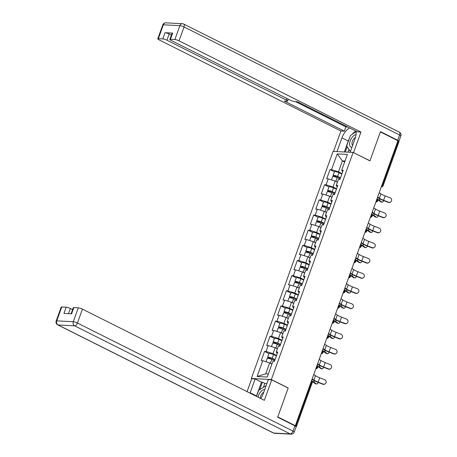 <?xml version="1.0" encoding="UTF-8"?>
<svg xmlns="http://www.w3.org/2000/svg" width="457" height="457" viewBox="0 0 457 457"><rect width="100%" height="100%" fill="white"/><g stroke="black" fill="none" stroke-linecap="round" stroke-linejoin="round"><path stroke-width="0.69" d="M251.95 378.802L251.327 378.493L333.09 151.393L353.13 152.432L271.367 379.533L251.327 378.493M271.926 364.018L269.681 362.892L265.745 373.82L257.068 376.517L267.236 377.042L272.92 361.259L274.44 361.338L277.759 352.107L276.239 352.033L277.199 353.667M257.068 376.517L262.752 360.733L261.233 360.653L264.557 351.422L268.945 353.627M276.559 355.443L273.006 353.661L266.077 351.502L264.557 351.422M266.077 351.502L268.208 345.578L266.688 345.498L270.013 336.272L274.4 338.471M282.015 340.294L278.462 338.511L271.532 336.352L270.013 336.272M271.532 336.352L273.663 330.422L272.144 330.342L275.468 321.117L279.855 323.316M287.47 325.138L283.917 323.356L276.988 321.197L275.468 321.117M276.988 321.197L279.118 315.273L277.599 315.193L280.924 305.962L285.311 308.167M292.926 309.983L289.372 308.201L282.443 306.041L280.924 305.962M282.443 306.041L284.574 300.118L283.054 300.038L286.379 290.812L290.766 293.011M298.381 294.834L294.828 293.051L287.899 290.892L286.379 290.812M287.899 290.892L290.029 284.962L288.51 284.888L291.834 275.657L296.222 277.856M303.836 279.678L300.283 277.896L293.354 275.737L291.834 275.657M293.354 275.737L295.485 269.813L293.965 269.733L297.29 260.507L301.677 262.706M309.292 264.529L305.739 262.746L298.809 260.581L297.29 260.507M298.809 260.581L300.94 254.658L299.421 254.578L302.745 245.352L307.133 247.551M314.747 249.373L311.194 247.591L304.265 245.432L302.745 245.352M304.265 245.432L306.396 239.508L304.876 239.428L308.201 230.197L312.588 232.402M320.203 234.218L316.65 232.436L309.72 230.277L308.201 230.197M309.72 230.277L311.851 224.353L310.332 224.273L313.656 215.047L318.043 217.246M325.658 219.069L322.105 217.286L315.176 215.127L313.656 215.047M315.176 215.127L317.307 209.197L315.787 209.123L319.112 199.892L323.499 202.091M331.114 203.913L327.56 202.131L320.631 199.972L319.112 199.892M320.631 199.972L322.762 194.048L321.242 193.968L324.567 184.742L328.954 186.942M336.569 188.764L333.016 186.982L326.087 184.817L324.567 184.742M326.087 184.817L328.217 178.893L326.698 178.813L330.023 169.587L334.41 171.786M342.025 173.609L338.471 171.826L331.542 169.667L330.023 169.587M331.542 169.667L337.226 153.883L347.389 154.409L341.705 170.193L342.664 171.832M276.239 352.033L278.376 346.103L279.895 346.183L283.214 336.958L281.695 336.878L283.831 330.954L285.351 331.028L288.67 321.802L287.15 321.722L289.287 315.798L290.806 315.878L294.125 306.647L292.606 306.573L294.742 300.643L296.262 300.723L299.581 291.497L298.061 291.417L300.198 285.494L301.717 285.574L305.036 276.342L303.517 276.262L305.653 270.338L307.173 270.418L310.492 261.193L308.972 261.113L311.108 255.189L312.628 255.263L315.947 246.037L314.427 245.957L316.564 240.034L318.083 240.114L321.402 230.882L319.883 230.808L322.019 224.878L323.539 224.958L326.858 215.733L325.338 215.653L327.475 209.729L328.994 209.809L332.313 200.577L330.794 200.497L332.93 194.573L334.45 194.653L337.769 185.428L336.249 185.348L338.386 179.418L339.905 179.498L343.224 170.272L341.705 170.193M277.382 348.862L275.137 347.737L273.006 353.661M275.137 347.737L268.208 345.578M282.837 333.707L280.592 332.582L278.462 338.511M280.592 332.582L273.663 330.422M281.695 336.878L282.655 338.517M288.293 318.558L286.048 317.432L283.917 323.356M286.048 317.432L279.118 315.273M287.15 321.722L288.11 323.362M293.748 303.402L291.503 302.277L289.372 308.201M291.503 302.277L284.574 300.118M292.606 306.573L293.565 308.207M299.204 288.253L296.959 287.127L294.828 293.051M296.959 287.127L290.029 284.962M298.061 291.417L299.021 293.057M304.659 273.097L302.414 271.972L300.283 277.896M302.414 271.972L295.485 269.813M303.517 276.262L304.476 277.902M310.114 257.942L307.869 256.817L305.739 262.746M307.869 256.817L300.94 254.658M308.972 261.113L309.932 262.752M315.57 242.793L313.325 241.667L311.194 247.591M313.325 241.667L306.396 239.508M314.427 245.957L315.387 247.597M321.025 227.637L318.78 226.512L316.65 232.436M318.78 226.512L311.851 224.353M319.883 230.808L320.843 232.442M326.481 212.482L324.236 211.363L322.105 217.286M324.236 211.363L317.307 209.197M325.338 215.653L326.298 217.292M331.936 197.333L329.691 196.207L327.56 202.131M329.691 196.207L322.762 194.048M330.794 200.497L331.753 202.137M337.392 182.177L335.147 181.052L333.016 186.982M335.147 181.052L328.217 178.893M336.249 185.348L337.209 186.982M381.972 185.056L382.498 185.319L398.338 141.316L397.813 141.053M398.338 141.316A1.577 0.303 19.8 0 1 398.944 141.807L383.103 185.81A1.577 0.303 19.8 0 0 382.498 185.319A1.577 0.823 116.6 0 1 381.384 186.673M344.647 162.024L342.402 160.898L338.471 171.826M345.006 161.035L342.402 160.898L337.226 153.883M353.13 152.432L369.959 160.87L380.378 131.919L397.933 140.722L295.325 425.713L277.776 416.915L288.196 387.97L271.367 379.533M296.102 426.872A1.577 0.303 -160.2 0 0 296.342 426.798A1.577 0.303 -160.2 0 0 295.73 426.312L295.633 426.261M294.559 425.673L295.325 425.713M265.745 373.82L268.35 373.952M269.681 362.892L262.752 360.733M390.729 201.931L390.478 202.114A2.365 2.302 -126.3 0 1 388.29 202.394L388.541 202.211A2.365 2.302 53.7 0 0 391.626 199.732A2.365 2.302 53.7 0 0 390.112 197.835L385.188 195.927A7.044 1.342 19.8 0 1 382.566 194.779A7.044 1.342 19.8 0 1 380.932 193.848L379.219 192.7M388.541 202.211L383.612 200.297A7.044 1.342 19.8 0 1 380.989 199.149A7.044 1.342 19.8 0 1 379.361 198.218L377.642 197.07M377.499 197.475L378.282 198.001A8.415 1.599 -160.2 0 0 380.23 199.109A8.415 1.599 -160.2 0 0 383.366 200.486L388.29 202.394M376.985 198.898A8.415 1.599 19.8 0 1 377.076 198.944A8.415 1.599 19.8 0 1 379.339 200.275L381.778 202.057A2.365 1.262 102.8 0 0 382.041 202.177A2.365 1.262 102.8 0 0 383.669 200.6M382.041 202.177L380.909 201.92A2.365 1.262 -77.2 0 1 380.647 201.8L378.213 200.017A7.044 1.342 -160.2 0 0 377.459 199.526M340.448 177.979L337.129 176.528A2.102 0.4 -160.2 0 0 334.37 175.939A2.102 0.4 -160.2 0 0 335.181 176.591L337.317 177.659M334.924 176.802L334.421 176.551A3.467 0.663 19.8 0 1 333.084 175.477A3.467 0.663 19.8 0 1 337.632 176.448L340.545 177.722M331.485 179.909L332.662 176.642A3.467 0.663 19.8 0 1 337.215 177.613L340.122 178.887M333.159 180.435A3.467 0.663 19.8 0 1 335.038 181.018M335.209 181.086A3.467 0.663 19.8 0 1 335.866 181.355L337.437 182.04M333.084 175.477L334.433 171.735A3.467 0.663 19.8 0 1 338.98 172.712L341.887 173.98M356.049 134.678A6.838 3.57 -63.4 0 0 349.616 143.978A6.838 3.57 -63.4 0 0 351.936 147.308M355.46 137.408A4.679 2.445 -63.4 0 0 351.959 143.515A4.679 2.445 -63.4 0 0 352.604 145.452M350.41 151.553L346.692 145.954L350.468 135.466L356.1 131.662M264.712 389.575A6.838 3.57 -63.4 0 0 260.124 392.546A6.838 3.57 -63.4 0 0 258.051 397.167M263.746 392.272A4.679 2.445 -63.4 0 0 261.752 394.071A4.679 2.445 -63.4 0 0 260.199 398.247M256.526 396.402L258.702 390.347L266.163 385.554M337.003 151.593L341.939 137.883A11.831 6.187 -63.4 0 1 349.708 127.954M350.148 152.278L355.083 138.562A11.831 6.187 -63.4 0 0 356.02 131.119A11.831 6.187 -63.4 0 0 352.136 134.341M398.47 141.384A3.153 0.6 -160.2 0 0 398.932 141.247A3.153 0.6 -160.2 0 0 397.716 140.27L380.487 131.627L369.993 160.773L353.312 152.524M353.564 152.535L360.944 132.039L357.5 131.862L297.393 101.728L294.645 101.585A3.153 0.6 -160.2 0 1 290.486 100.289L171.078 40.427A3.153 0.6 -160.2 0 1 169.861 39.451L172.1 33.235A3.153 0.6 19.8 0 1 172.666 33.098L165.011 32.698A3.153 0.6 19.8 0 1 169.17 33.995L171.421 35.126M295.473 101.631L345.892 126.903L347.811 127.006M345.892 126.903L344.355 131.176L340.905 130.999L158.985 39.799A3.153 0.6 -160.2 0 1 157.768 38.822A3.153 0.6 -160.2 0 1 158.333 38.685L162.772 38.914L165.011 32.698M333.553 151.416L340.905 130.999M360.944 132.039L179.024 40.839A3.153 0.6 -160.2 0 0 174.865 39.542L170.427 39.313A3.153 0.6 -160.2 0 0 169.861 39.451M169.17 33.995L166.931 40.21L286.339 100.072A3.153 0.6 -160.2 0 1 287.556 101.054A3.153 0.6 -160.2 0 1 286.99 101.191L284.248 101.048L344.355 131.176M166.931 40.21A3.153 0.6 -160.2 0 0 162.772 38.914M344.338 151.975L348.268 141.053L341.939 137.883M349.371 138.517A11.831 6.187 -63.4 0 0 348.268 141.053M347.183 146.714L345.275 152.021M349.005 149.536L348.063 152.17M260.724 398.504A11.831 6.187 -63.4 0 0 263.323 393.443L268.288 379.653L271.732 379.83L264.357 400.326L82.437 309.126L77.433 323.019L293.011 431.088L294.902 425.844L277.673 417.207L288.161 388.067L271.732 379.83M256.371 396.322A11.831 6.187 -63.4 0 1 256.508 395.939L250.179 392.763A11.831 6.187 -63.4 0 0 250.042 393.151M250.179 392.763L255.143 378.967L251.693 378.79L247.06 391.66M266.899 383.503L264.814 383.394L262.409 382.189L261.473 382.143L255.143 378.967M72.594 309.629L70.344 308.498L68.487 313.656M61.746 306.973L56.742 320.865A3.153 0.6 -160.2 0 0 56.182 321.003L61.181 307.11A3.153 0.6 19.8 0 1 61.746 306.973L66.185 307.201A3.153 0.6 19.8 0 1 70.344 308.498M71.092 313.793L73.274 307.738A3.153 0.6 19.8 0 1 73.84 307.601L78.278 307.829A3.153 0.6 19.8 0 1 82.437 309.126M66.185 307.201L63.946 313.422L71.6 313.816L73.84 307.601M294.902 425.844A3.153 0.6 19.8 0 1 296.119 426.821L294.228 432.071A3.153 0.6 -160.2 0 0 293.011 431.088A3.153 1.651 116.6 0 1 290.212 433.916L74.634 325.841L58.102 324.984L273.68 433.053L290.212 433.916A3.153 2.622 -87 0 0 291.098 434.15A3.153 3.153 0 0 0 294.228 432.071M256.508 395.939L261.473 382.143M262.409 382.189L259.719 389.667M264.814 383.394L263.466 387.136M385.274 217.081L385.023 217.269A2.365 2.302 -126.3 0 1 382.835 217.543L383.08 217.361A2.365 2.302 53.7 0 0 386.171 214.881A2.365 2.302 53.7 0 0 384.657 212.991L379.733 211.083A7.044 1.342 19.8 0 1 377.111 209.929A7.044 1.342 19.8 0 1 375.477 209.003L373.763 207.855M383.08 217.361L378.156 215.453A7.044 1.342 19.8 0 1 375.534 214.299A7.044 1.342 19.8 0 1 373.906 213.373L372.187 212.225M372.044 212.625L372.826 213.151A8.415 1.599 -160.2 0 0 374.774 214.259A8.415 1.599 -160.2 0 0 377.91 215.635L382.835 217.543M379.818 232.236L379.567 232.419A2.365 2.302 -126.3 0 1 377.379 232.699L377.625 232.516A2.365 2.302 53.7 0 0 380.715 230.037A2.365 2.302 53.7 0 0 379.201 228.146L374.277 226.232A7.044 1.342 19.8 0 1 371.655 225.084A7.044 1.342 19.8 0 1 370.021 224.153L368.308 223.005M377.625 232.516L372.701 230.608A7.044 1.342 19.8 0 1 370.079 229.454A7.044 1.342 19.8 0 1 368.451 228.523L366.731 227.375M366.588 227.78L367.371 228.306A8.415 1.599 -160.2 0 0 369.319 229.414A8.415 1.599 -160.2 0 0 372.455 230.791L377.379 232.699M374.363 247.391L374.112 247.574A2.365 2.302 -126.3 0 1 371.924 247.854L372.169 247.665A2.365 2.302 53.7 0 0 375.26 245.192A2.365 2.302 53.7 0 0 373.746 243.295L368.822 241.387A7.044 1.342 19.8 0 1 366.2 240.233A7.044 1.342 19.8 0 1 364.566 239.308L362.852 238.16M372.169 247.665L367.245 245.757A7.044 1.342 19.8 0 1 364.623 244.609A7.044 1.342 19.8 0 1 362.995 243.678L361.276 242.53M361.133 242.935L361.915 243.461A8.415 1.599 -160.2 0 0 363.863 244.569A8.415 1.599 -160.2 0 0 367 245.94L371.924 247.854M368.908 262.541L368.656 262.724A2.365 2.302 -126.3 0 1 366.468 263.004L366.714 262.821A2.365 2.302 53.7 0 0 369.804 260.341A2.365 2.302 53.7 0 0 368.291 258.451L363.366 256.543A7.044 1.342 19.8 0 1 360.744 255.389A7.044 1.342 19.8 0 1 359.111 254.458L357.397 253.309M366.714 262.821L361.79 260.913A7.044 1.342 19.8 0 1 359.168 259.759A7.044 1.342 19.8 0 1 357.54 258.833L355.82 257.685M355.677 258.085L356.46 258.611A8.415 1.599 -160.2 0 0 358.408 259.719A8.415 1.599 -160.2 0 0 361.544 261.096L366.468 263.004M363.452 277.696L363.201 277.879A2.365 2.302 -126.3 0 1 361.013 278.159L361.259 277.976A2.365 2.302 53.7 0 0 364.349 275.497A2.365 2.302 53.7 0 0 362.835 273.6L357.911 271.692A7.044 1.342 19.8 0 1 355.289 270.544A7.044 1.342 19.8 0 1 353.655 269.613L351.941 268.465M361.259 277.976L356.334 276.062A7.044 1.342 19.8 0 1 353.712 274.914A7.044 1.342 19.8 0 1 352.084 273.983L350.365 272.835M350.222 273.24L351.005 273.766A8.415 1.599 -160.2 0 0 352.953 274.874A8.415 1.599 -160.2 0 0 356.089 276.251L361.013 278.159M371.53 214.053A8.415 1.599 19.8 0 1 371.621 214.099A8.415 1.599 19.8 0 1 373.883 215.43L376.322 217.206A2.365 1.262 102.8 0 0 376.585 217.332A2.365 1.262 102.8 0 0 378.213 215.755M376.585 217.332L375.454 217.075A2.365 1.262 -77.2 0 1 375.191 216.949L372.758 215.173A7.044 1.342 -160.2 0 0 372.004 214.676M334.992 193.134L331.673 191.683A2.102 0.4 -160.2 0 0 328.914 191.089A2.102 0.4 -160.2 0 0 329.726 191.74L331.862 192.814M329.468 191.957L328.966 191.706A3.467 0.663 19.8 0 1 327.629 190.626A3.467 0.663 19.8 0 1 332.176 191.603L335.09 192.871M326.03 195.065L327.206 191.791A3.467 0.663 19.8 0 1 331.759 192.768L334.667 194.042M327.703 195.585A3.467 0.663 19.8 0 1 329.583 196.173M329.754 196.236A3.467 0.663 19.8 0 1 330.411 196.51L331.982 197.196M327.629 190.626L328.977 186.89A3.467 0.663 19.8 0 1 333.524 187.861L336.432 189.135M366.074 229.203A8.415 1.599 19.8 0 1 366.166 229.248A8.415 1.599 19.8 0 1 368.428 230.579L370.867 232.362A2.365 1.262 102.8 0 0 371.13 232.482A2.365 1.262 102.8 0 0 372.758 230.905M371.13 232.482L369.999 232.225A2.365 1.262 -77.2 0 1 369.736 232.105L367.302 230.322A7.044 1.342 -160.2 0 0 366.548 229.831M329.537 208.283L326.218 206.832A2.102 0.4 -160.2 0 0 323.459 206.244A2.102 0.4 -160.2 0 0 324.27 206.895L326.407 207.969M324.013 207.107L323.51 206.855A3.467 0.663 19.8 0 1 322.174 205.781A3.467 0.663 19.8 0 1 326.721 206.758L329.634 208.026M320.574 210.22L321.751 206.947A3.467 0.663 19.8 0 1 326.304 207.924L329.211 209.192M322.248 210.74A3.467 0.663 19.8 0 1 324.127 211.328M324.299 211.391A3.467 0.663 19.8 0 1 324.956 211.66L326.527 212.351M322.174 205.781L323.522 202.04A3.467 0.663 19.8 0 1 328.069 203.017L330.977 204.285M360.619 244.358A8.415 1.599 19.8 0 1 360.71 244.404A8.415 1.599 19.8 0 1 362.972 245.735L365.411 247.511A2.365 1.262 102.8 0 0 365.674 247.637A2.365 1.262 102.8 0 0 367.302 246.06M365.674 247.637L364.543 247.38A2.365 1.262 -77.2 0 1 364.28 247.26L361.847 245.478A7.044 1.342 -160.2 0 0 361.093 244.986M324.082 223.439L320.763 221.988A2.102 0.4 -160.2 0 0 318.003 221.399A2.102 0.4 -160.2 0 0 318.815 222.051L320.951 223.119M318.558 222.262L318.055 222.011A3.467 0.663 19.8 0 1 316.718 220.937A3.467 0.663 19.8 0 1 321.265 221.908L324.179 223.182M315.119 225.37L316.295 222.102A3.467 0.663 19.8 0 1 320.848 223.073L323.756 224.347M316.792 225.895A3.467 0.663 19.8 0 1 318.672 226.478M318.843 226.546A3.467 0.663 19.8 0 1 319.5 226.815L321.071 227.5M316.718 220.937L318.066 217.195A3.467 0.663 19.8 0 1 322.613 218.172L325.521 219.44M355.163 259.513A8.415 1.599 19.8 0 1 355.255 259.559A8.415 1.599 19.8 0 1 357.517 260.884L359.956 262.666A2.365 1.262 102.8 0 0 360.219 262.786A2.365 1.262 102.8 0 0 361.847 261.215M360.219 262.786L359.088 262.535A2.365 1.262 -77.2 0 1 358.825 262.409L356.391 260.633A7.044 1.342 -160.2 0 0 355.637 260.136M318.626 238.594L315.307 237.143A2.102 0.4 -160.2 0 0 312.548 236.549A2.102 0.4 -160.2 0 0 313.359 237.2L315.496 238.274M313.102 237.417L312.599 237.16A3.467 0.663 19.8 0 1 311.263 236.086A3.467 0.663 19.8 0 1 315.81 237.063L318.723 238.331M309.663 240.525L310.84 237.252A3.467 0.663 19.8 0 1 315.393 238.228L318.301 239.497M311.337 241.045A3.467 0.663 19.8 0 1 313.216 241.633M313.388 241.696A3.467 0.663 19.8 0 1 314.045 241.97L315.616 242.656M311.263 236.086L312.611 232.35A3.467 0.663 19.8 0 1 317.158 233.321L320.066 234.595M349.708 274.663A8.415 1.599 19.8 0 1 349.799 274.708A8.415 1.599 19.8 0 1 352.061 276.039L354.501 277.822A2.365 1.262 102.8 0 0 354.763 277.942A2.365 1.262 102.8 0 0 356.391 276.365M354.763 277.942L353.632 277.685A2.365 1.262 -77.2 0 1 353.37 277.565L350.936 275.782A7.044 1.342 -160.2 0 0 350.182 275.291M313.171 253.744L309.852 252.293A2.102 0.4 -160.2 0 0 307.093 251.704A2.102 0.4 -160.2 0 0 307.904 252.355L310.04 253.424M307.647 252.567L307.144 252.315A3.467 0.663 19.8 0 1 305.807 251.241A3.467 0.663 19.8 0 1 310.354 252.218L313.268 253.486M304.208 255.68L305.385 252.407A3.467 0.663 19.8 0 1 309.937 253.384L312.845 254.652M305.882 256.2A3.467 0.663 19.8 0 1 307.761 256.783M307.932 256.851A3.467 0.663 19.8 0 1 308.589 257.12L310.16 257.805M305.807 251.241L307.155 247.5A3.467 0.663 19.8 0 1 311.703 248.477L314.61 249.745M357.997 292.846L357.745 293.034A2.365 2.302 -126.3 0 1 355.557 293.314L355.803 293.126A2.365 2.302 53.7 0 0 358.894 290.646A2.365 2.302 53.7 0 0 357.38 288.755L352.456 286.847A7.044 1.342 19.8 0 1 349.834 285.694A7.044 1.342 19.8 0 1 348.2 284.768L346.486 283.62M355.803 293.126L350.879 291.218A7.044 1.342 19.8 0 1 348.257 290.064A7.044 1.342 19.8 0 1 346.629 289.138L344.909 287.99M344.767 288.39L345.549 288.915A8.415 1.599 -160.2 0 0 347.497 290.029A8.415 1.599 -160.2 0 0 350.633 291.4L355.557 293.314M344.252 289.818A8.415 1.599 19.8 0 1 344.344 289.864A8.415 1.599 19.8 0 1 346.606 291.195L349.045 292.971A2.365 1.262 102.8 0 0 349.308 293.097A2.365 1.262 102.8 0 0 350.936 291.52M349.308 293.097L348.177 292.84A2.365 1.262 -77.2 0 1 347.914 292.72L345.481 290.938A7.044 1.342 -160.2 0 0 344.727 290.446M307.715 268.899L304.396 267.448A2.102 0.4 -160.2 0 0 301.637 266.854A2.102 0.4 -160.2 0 0 302.448 267.511L304.585 268.579M302.191 267.722L301.689 267.471A3.467 0.663 19.8 0 1 300.352 266.391A3.467 0.663 19.8 0 1 304.899 267.368L307.812 268.642M298.752 270.83L299.929 267.556A3.467 0.663 19.8 0 1 304.482 268.533L307.39 269.807M300.426 271.349A3.467 0.663 19.8 0 1 302.306 271.938M302.477 272.006A3.467 0.663 19.8 0 1 303.134 272.275L304.705 272.96M300.352 266.391L301.7 262.655A3.467 0.663 19.8 0 1 306.247 263.626L309.155 264.9M352.541 308.001L352.29 308.184A2.365 2.302 -126.3 0 1 350.102 308.464L350.348 308.281A2.365 2.302 53.7 0 0 353.438 305.802A2.365 2.302 53.7 0 0 351.924 303.911L347 301.997A7.044 1.342 19.8 0 1 344.378 300.849A7.044 1.342 19.8 0 1 342.744 299.918L341.031 298.769M350.348 308.281L345.423 306.373A7.044 1.342 19.8 0 1 342.801 305.219A7.044 1.342 19.8 0 1 341.173 304.288L339.454 303.14M339.311 303.545L340.094 304.071A8.415 1.599 -160.2 0 0 342.042 305.179A8.415 1.599 -160.2 0 0 345.178 306.556L350.102 308.464M338.797 304.973A8.415 1.599 19.8 0 1 338.888 305.013A8.415 1.599 19.8 0 1 341.151 306.344L343.59 308.127A2.365 1.262 102.8 0 0 343.853 308.247A2.365 1.262 102.8 0 0 345.481 306.67M343.853 308.247L342.721 307.995A2.365 1.262 -77.2 0 1 342.459 307.869L340.025 306.093A7.044 1.342 -160.2 0 0 339.271 305.596M302.26 284.054L298.941 282.603A2.102 0.4 -160.2 0 0 296.182 282.009A2.102 0.4 -160.2 0 0 296.993 282.66L299.129 283.734M296.736 282.872L296.233 282.62A3.467 0.663 19.8 0 1 294.896 281.546A3.467 0.663 19.8 0 1 299.444 282.523L302.357 283.791M293.297 285.985L294.474 282.712A3.467 0.663 19.8 0 1 299.027 283.688L301.934 284.957M294.971 286.505A3.467 0.663 19.8 0 1 296.85 287.093M297.021 287.156A3.467 0.663 19.8 0 1 297.678 287.424L299.249 288.116M294.896 281.546L296.245 277.805A3.467 0.663 19.8 0 1 300.792 278.781L303.699 280.055M347.086 323.156L346.834 323.339A2.365 2.302 -126.3 0 1 344.647 323.619L344.892 323.436A2.365 2.302 53.7 0 0 347.983 320.957A2.365 2.302 53.7 0 0 346.469 319.06L341.545 317.152A7.044 1.342 19.8 0 1 338.923 315.998A7.044 1.342 19.8 0 1 337.289 315.073L335.575 313.925M344.892 323.436L339.968 321.522A7.044 1.342 19.8 0 1 337.346 320.374A7.044 1.342 19.8 0 1 335.718 319.443L333.998 318.295M333.856 318.7L334.638 319.226A8.415 1.599 -160.2 0 0 336.586 320.334A8.415 1.599 -160.2 0 0 339.722 321.711L344.647 323.619M333.342 320.123A8.415 1.599 19.8 0 1 333.433 320.168A8.415 1.599 19.8 0 1 335.695 321.5L338.134 323.282A2.365 1.262 102.8 0 0 338.397 323.402A2.365 1.262 102.8 0 0 340.025 321.825M338.397 323.402L337.266 323.145A2.365 1.262 -77.2 0 1 337.003 323.025L334.57 321.242A7.044 1.342 -160.2 0 0 333.816 320.751M296.804 299.204L293.485 297.753A2.102 0.4 -160.2 0 0 290.726 297.164A2.102 0.4 -160.2 0 0 291.537 297.815L293.674 298.884M291.28 298.027L290.778 297.775A3.467 0.663 19.8 0 1 289.441 296.702A3.467 0.663 19.8 0 1 293.988 297.673L296.901 298.947M287.841 301.134L289.018 297.867A3.467 0.663 19.8 0 1 293.571 298.838L296.479 300.112M289.515 301.66A3.467 0.663 19.8 0 1 291.395 302.243M291.566 302.311A3.467 0.663 19.8 0 1 292.223 302.58L293.794 303.265M289.441 296.702L290.789 292.96A3.467 0.663 19.8 0 1 295.336 293.937L298.244 295.205M341.63 338.306L341.379 338.494A2.365 2.302 -126.3 0 1 339.191 338.768L339.437 338.586A2.365 2.302 53.7 0 0 342.527 336.106A2.365 2.302 53.7 0 0 341.013 334.216L336.089 332.308A7.044 1.342 19.8 0 1 333.467 331.154A7.044 1.342 19.8 0 1 331.833 330.228L330.12 329.08M339.437 338.586L334.513 336.678A7.044 1.342 19.8 0 1 331.891 335.524A7.044 1.342 19.8 0 1 330.262 334.598L328.543 333.45M328.4 333.85L329.183 334.375A8.415 1.599 -160.2 0 0 331.131 335.484A8.415 1.599 -160.2 0 0 334.267 336.86L339.191 338.768M327.886 335.278A8.415 1.599 19.8 0 1 327.977 335.324A8.415 1.599 19.8 0 1 330.24 336.655L332.679 338.431A2.365 1.262 102.8 0 0 332.942 338.557A2.365 1.262 102.8 0 0 334.57 336.98M332.942 338.557L331.811 338.3A2.365 1.262 -77.2 0 1 331.548 338.174L329.114 336.398A7.044 1.342 -160.2 0 0 328.36 335.901M291.349 314.359L288.03 312.908A2.102 0.4 -160.2 0 0 285.271 312.314A2.102 0.4 -160.2 0 0 286.082 312.965L288.218 314.039M285.825 313.182L285.322 312.931A3.467 0.663 19.8 0 1 283.986 311.851A3.467 0.663 19.8 0 1 288.533 312.828L291.446 314.096M282.386 316.29L283.563 313.016A3.467 0.663 19.8 0 1 288.116 313.993L291.023 315.261M284.06 316.81A3.467 0.663 19.8 0 1 285.939 317.398M286.111 317.461A3.467 0.663 19.8 0 1 286.768 317.735L288.338 318.42M283.986 311.851L285.334 308.115A3.467 0.663 19.8 0 1 289.881 309.086L292.788 310.36M336.175 353.461L335.924 353.644A2.365 2.302 -126.3 0 1 333.736 353.924L333.981 353.741A2.365 2.302 53.7 0 0 337.072 351.262A2.365 2.302 53.7 0 0 335.558 349.371L330.634 347.457A7.044 1.342 19.8 0 1 328.012 346.309A7.044 1.342 19.8 0 1 326.378 345.378L324.664 344.23M333.981 353.741L329.057 351.833A7.044 1.342 19.8 0 1 326.435 350.679A7.044 1.342 19.8 0 1 324.807 349.748L323.088 348.6M322.945 349.005L323.727 349.531A8.415 1.599 -160.2 0 0 325.675 350.639A8.415 1.599 -160.2 0 0 328.812 352.016L333.736 353.924M322.431 350.428A8.415 1.599 19.8 0 1 322.522 350.473A8.415 1.599 19.8 0 1 324.784 351.804L327.223 353.587A2.365 1.262 102.8 0 0 327.486 353.707A2.365 1.262 102.8 0 0 329.114 352.13M327.486 353.707L326.355 353.45A2.365 1.262 -77.2 0 1 326.092 353.33L323.659 351.547A7.044 1.342 -160.2 0 0 322.905 351.056M285.893 329.508L282.575 328.057A2.102 0.4 -160.2 0 0 279.815 327.469A2.102 0.4 -160.2 0 0 280.627 328.12L282.763 329.194M280.37 328.332L279.867 328.08A3.467 0.663 19.8 0 1 278.53 327.006A3.467 0.663 19.8 0 1 283.077 327.983L285.991 329.251M276.931 331.445L278.107 328.172A3.467 0.663 19.8 0 1 282.66 329.149L285.568 330.417M278.604 331.965A3.467 0.663 19.8 0 1 280.484 332.553M280.655 332.616A3.467 0.663 19.8 0 1 281.312 332.885L282.883 333.576M278.53 327.006L279.878 323.265A3.467 0.663 19.8 0 1 284.425 324.242L287.333 325.51M330.719 368.616L330.468 368.799A2.365 2.302 -126.3 0 1 328.28 369.079L328.526 368.89A2.365 2.302 53.7 0 0 331.616 366.411A2.365 2.302 53.7 0 0 330.103 364.52L325.178 362.612A7.044 1.342 19.8 0 1 322.556 361.458A7.044 1.342 19.8 0 1 320.923 360.533L319.209 359.385M328.526 368.89L323.602 366.982A7.044 1.342 19.8 0 1 320.98 365.834A7.044 1.342 19.8 0 1 319.352 364.903L317.632 363.755M317.489 364.16L318.272 364.686A8.415 1.599 -160.2 0 0 320.22 365.794A8.415 1.599 -160.2 0 0 323.356 367.165L328.28 369.079M316.975 365.583A8.415 1.599 19.8 0 1 317.067 365.629A8.415 1.599 19.8 0 1 319.329 366.96L321.768 368.736A2.365 1.262 102.8 0 0 322.031 368.862A2.365 1.262 102.8 0 0 323.659 367.285M322.031 368.862L320.9 368.605A2.365 1.262 -77.2 0 1 320.637 368.485L318.203 366.703A7.044 1.342 -160.2 0 0 317.449 366.211M280.438 344.664L277.119 343.213A2.102 0.4 -160.2 0 0 274.36 342.624A2.102 0.4 -160.2 0 0 275.171 343.276L277.308 344.344M274.914 343.487L274.411 343.236A3.467 0.663 19.8 0 1 273.075 342.162A3.467 0.663 19.8 0 1 277.622 343.133L280.535 344.407M271.475 346.595L272.652 343.327A3.467 0.663 19.8 0 1 277.205 344.298L280.112 345.572M273.149 347.12A3.467 0.663 19.8 0 1 275.028 347.703M275.2 347.771A3.467 0.663 19.8 0 1 275.857 348.04L277.428 348.725M273.075 342.162L274.423 338.42A3.467 0.663 19.8 0 1 278.97 339.397L281.878 340.665M325.264 383.766L325.013 383.949A2.365 2.302 -126.3 0 1 322.825 384.228L323.07 384.046A2.365 2.302 53.7 0 0 326.161 381.566A2.365 2.302 53.7 0 0 324.647 379.676L319.723 377.768A7.044 1.342 19.8 0 1 317.101 376.614A7.044 1.342 19.8 0 1 315.467 375.683L313.753 374.534M323.07 384.046L318.146 382.138A7.044 1.342 19.8 0 1 315.524 380.984A7.044 1.342 19.8 0 1 313.896 380.058L312.177 378.91M312.034 379.31L312.817 379.836A8.415 1.599 -160.2 0 0 314.764 380.944A8.415 1.599 -160.2 0 0 317.901 382.32L322.825 384.228M311.52 380.738A8.415 1.599 19.8 0 1 311.611 380.784A8.415 1.599 19.8 0 1 313.873 382.109L316.313 383.891A2.365 1.262 102.8 0 0 316.575 384.011A2.365 1.262 102.8 0 0 318.203 382.44M316.575 384.011L315.444 383.76A2.365 1.262 -77.2 0 1 315.181 383.634L312.748 381.858A7.044 1.342 -160.2 0 0 311.994 381.361M274.983 359.819L271.664 358.368A2.102 0.4 -160.2 0 0 268.905 357.774A2.102 0.4 -160.2 0 0 269.716 358.425L271.852 359.499M269.459 358.642L268.956 358.385A3.467 0.663 19.8 0 1 267.619 357.311A3.467 0.663 19.8 0 1 272.166 358.288L275.08 359.556M266.02 361.75L267.196 358.477A3.467 0.663 19.8 0 1 271.749 359.453L274.657 360.722M267.693 362.27A3.467 0.663 19.8 0 1 269.573 362.858M269.744 362.921A3.467 0.663 19.8 0 1 270.401 363.195L271.972 363.881M267.619 357.311L268.967 353.569A3.467 0.663 19.8 0 1 273.514 354.546L276.422 355.82M295.73 426.312L311.577 382.309L311.051 382.046M312.182 382.8A1.577 0.303 -160.2 0 0 311.577 382.309A1.577 0.823 -63.4 0 0 311.463 380.892A1.577 1.577 0 0 1 312.182 382.8L296.342 426.798M381.538 186.85A1.577 1.308 -87 0 1 381.332 186.822L381.538 186.85A1.577 1.577 0 0 0 383.103 185.81M375.928 201.828A1.577 0.823 116.6 0 0 377.042 200.474A1.577 0.823 -63.4 0 0 376.928 199.052A1.577 1.577 0 0 1 376.082 202A1.577 1.308 -87 0 1 375.877 201.971M370.473 216.984A1.577 0.823 116.6 0 0 371.587 215.624A1.577 0.823 -63.4 0 0 371.472 214.207M370.627 217.155A1.577 1.308 -87 0 1 370.421 217.126L370.627 217.155A1.577 1.577 0 0 0 371.478 214.202M365.017 232.133A1.577 0.823 116.6 0 0 366.131 230.779A1.577 0.823 -63.4 0 0 366.017 229.357A1.577 1.577 0 0 1 365.172 232.31A1.577 1.308 -87 0 1 364.966 232.276M359.562 247.288A1.577 0.823 116.6 0 0 360.676 245.935A1.577 0.823 -63.4 0 0 360.562 244.512M359.716 247.46A1.577 1.308 -87 0 1 359.51 247.431L359.716 247.46A1.577 1.577 0 0 0 360.567 244.506M354.106 262.444A1.577 0.823 116.6 0 0 355.22 261.084A1.577 0.823 -63.4 0 0 355.106 259.667A1.577 1.577 0 0 1 354.261 262.615A1.577 1.308 -87 0 1 354.055 262.586M348.651 277.593A1.577 0.823 116.6 0 0 349.765 276.239A1.577 0.823 -63.4 0 0 349.651 274.817A1.577 1.577 0 0 1 348.805 277.77A1.577 1.308 -87 0 1 348.6 277.736M343.196 292.748A1.577 0.823 116.6 0 0 344.31 291.389A1.577 0.823 -63.4 0 0 344.195 289.972A1.577 1.577 0 0 1 343.35 292.92A1.577 1.308 -87 0 1 343.144 292.891M337.74 307.898A1.577 0.823 116.6 0 0 338.854 306.544A1.577 0.823 -63.4 0 0 338.74 305.122A1.577 1.577 0 0 1 337.894 308.075A1.577 1.308 -87 0 1 337.689 308.047M332.285 323.053A1.577 0.823 116.6 0 0 333.399 321.699A1.577 0.823 -63.4 0 0 333.284 320.277A1.577 1.577 0 0 1 332.439 323.225A1.577 1.308 -87 0 1 332.233 323.196M326.829 338.209A1.577 0.823 116.6 0 0 327.943 336.849A1.577 0.823 -63.4 0 0 327.829 335.432A1.577 1.577 0 0 1 326.983 338.38A1.577 1.308 -87 0 1 326.778 338.351M321.374 353.358A1.577 0.823 116.6 0 0 322.488 352.004A1.577 0.823 -63.4 0 0 322.374 350.582A1.577 1.577 0 0 1 321.528 353.535A1.577 1.308 -87 0 1 321.322 353.501M315.918 368.513A1.577 0.823 116.6 0 0 317.032 367.154A1.577 0.823 -63.4 0 0 316.918 365.737A1.577 1.577 0 0 1 316.073 368.685A1.577 1.308 -87 0 1 315.867 368.656M379.361 198.218L380.932 193.848M383.612 200.297L385.188 195.927M379.836 198.904L379.339 200.275M380.647 201.8L381.778 202.057M335.409 175.951L335.181 176.591M337.215 177.613L335.866 181.355M338.98 172.712L337.632 176.448M172.666 33.098L170.427 39.313M174.865 39.542L179.869 25.655L163.338 24.798L158.333 38.685M397.716 140.27L399.607 135.021L184.028 26.952L179.024 40.839M286.339 100.072L286.91 98.495M179.869 25.655A3.153 0.6 19.8 0 1 184.028 26.952A3.153 1.651 116.6 0 0 183.685 24.038A3.153 3.153 0 0 0 182.434 23.707A3.153 2.622 93 0 0 179.869 25.655M163.338 24.798A3.153 2.622 -87 0 1 165.902 22.85A3.153 3.153 0 0 0 162.772 24.929A3.153 0.6 19.8 0 1 163.338 24.798M183.685 24.038L399.264 132.113A3.153 1.651 116.6 0 1 399.607 135.021A3.153 0.6 19.8 0 1 400.818 135.997L398.932 141.247M56.182 321.003A3.153 3.153 0 0 0 57.736 324.887A3.153 1.651 116.6 0 0 58.102 324.984A3.153 2.622 -87 0 1 56.742 320.865L73.28 321.722L78.278 307.829M73.28 321.722A3.153 2.622 93 0 0 74.634 325.841A3.153 1.651 116.6 0 0 77.433 323.019A3.153 0.6 -160.2 0 0 73.28 321.722M274.566 433.293A3.153 2.622 93 0 1 273.68 433.053A3.153 1.651 116.6 0 1 273.315 432.962A3.153 3.153 0 0 0 274.566 433.293L291.098 434.15M373.906 213.373L375.477 209.003M378.156 215.453L379.733 211.083M368.451 228.523L370.021 224.153M372.701 230.608L374.277 226.232M362.995 243.678L364.566 239.308M367.245 245.757L368.822 241.387M357.54 258.833L359.111 254.458M361.79 260.913L363.366 256.543M352.084 273.983L353.655 269.613M356.334 276.062L357.911 271.692M374.38 214.059L373.883 215.43M375.191 216.949L376.322 217.206M329.954 191.106L329.726 191.74M331.759 192.768L330.411 196.51M333.524 187.861L332.176 191.603M368.925 229.208L368.428 230.579M369.736 232.105L370.867 232.362M324.499 206.261L324.27 206.895M326.304 207.924L324.956 211.66M328.069 203.017L326.721 206.758M363.469 244.364L362.972 245.735M364.28 247.26L365.411 247.511M319.043 221.411L318.815 222.051M320.848 223.073L319.5 226.815M322.613 218.172L321.265 221.908M358.014 259.519L357.517 260.884M358.825 262.409L359.956 262.666M313.588 236.566L313.359 237.2M315.393 238.228L314.045 241.97M317.158 233.321L315.81 237.063M352.558 274.668L352.061 276.039M353.37 277.565L354.501 277.822M308.132 251.716L307.904 252.355M309.937 253.384L308.589 257.12M311.703 248.477L310.354 252.218M346.629 289.138L348.2 284.768M350.879 291.218L352.456 286.847M347.103 289.824L346.606 291.195M347.914 292.72L349.045 292.971M302.677 266.871L302.448 267.511M304.482 268.533L303.134 272.275M306.247 263.626L304.899 267.368M341.173 304.288L342.744 299.918M345.423 306.373L347 301.997M341.647 304.979L341.151 306.344M342.459 307.869L343.59 308.127M297.221 282.026L296.993 282.66M299.027 283.688L297.678 287.424M300.792 278.781L299.444 282.523M335.718 319.443L337.289 315.073M339.968 321.522L341.545 317.152M336.192 320.129L335.695 321.5M337.003 323.025L338.134 323.282M291.766 297.176L291.537 297.815M293.571 298.838L292.223 302.58M295.336 293.937L293.988 297.673M330.262 334.598L331.833 330.228M334.513 336.678L336.089 332.308M330.737 335.284L330.24 336.655M331.548 338.174L332.679 338.431M286.31 312.331L286.082 312.965M288.116 313.993L286.768 317.735M289.881 309.086L288.533 312.828M324.807 349.748L326.378 345.378M329.057 351.833L330.634 347.457M325.281 350.433L324.784 351.804M326.092 353.33L327.223 353.587M280.855 327.48L280.627 328.12M282.66 329.149L281.312 332.885M284.425 324.242L283.077 327.983M319.352 364.903L320.923 360.533M323.602 366.982L325.178 362.612M319.826 365.589L319.329 366.96M320.637 368.485L321.768 368.736M275.4 342.636L275.171 343.276M277.205 344.298L275.857 348.04M278.97 339.397L277.622 343.133M313.896 380.058L315.467 375.683M318.146 382.138L319.723 377.768M314.37 380.744L313.873 382.109M315.181 383.634L316.313 383.891M269.944 357.791L269.716 358.425M271.749 359.453L270.401 363.195M273.514 354.546L272.166 358.288M182.434 23.707L165.902 22.85M162.772 24.929L157.768 38.822M400.818 135.997A3.153 3.153 0 0 0 399.264 132.113M287.556 101.054L288.236 99.163M57.736 324.887L273.315 432.962"/></g></svg>
